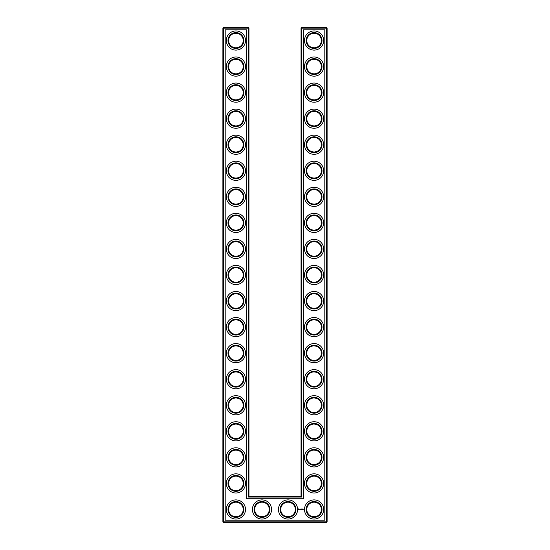 <?xml version="1.0" encoding="UTF-8"?>
<svg xmlns="http://www.w3.org/2000/svg" width="550" height="550" viewBox="0 0 550 550"><rect width="100%" height="100%" fill="white"/><g stroke="black" fill="none" stroke-linecap="round" stroke-linejoin="round"><path stroke-width="0.82" d="M241.065 35.351C240.034 34.141 238.315 33.433 235.923 33.234C233.516 33.44 231.804 34.148 230.78 35.351M241.065 45.698C240.034 46.908 238.315 47.616 235.923 47.823C233.516 47.616 231.804 46.908 230.78 45.698M241.065 61.407C240.034 60.198 238.315 59.489 235.923 59.283C233.516 59.489 231.804 60.198 230.78 61.407M243.217 40.528A7.294 7.294 0 0 0 232.272 34.21A7.294 7.294 0 0 0 232.272 46.846A7.294 7.294 0 0 0 243.217 40.528M243.217 66.578A7.294 7.294 0 0 0 232.272 60.259A7.294 7.294 0 0 0 232.272 72.896A7.294 7.294 0 0 0 243.217 66.578M241.065 71.754C240.034 72.964 238.315 73.672 235.923 73.872C233.516 73.666 231.804 72.958 230.78 71.754M248.951 496.451L248.951 28.126L248.325 27.5L223.52 27.5L223.52 521.874L326.48 521.874L326.48 28.126L301.049 28.126L301.049 496.451L301.675 497.069L248.325 497.069L248.951 496.451L301.049 496.451M223.52 27.5L222.894 28.126L222.894 521.874L223.52 522.5L326.48 522.5L327.106 521.874L327.106 28.126L326.48 27.5L301.675 27.5L301.049 28.126M319.192 113.486L318.478 112.867M317.316 112.145L316.511 111.808M316.25 111.719L314.146 111.389M319.192 123.887L318.058 124.795M317.873 124.919L316.415 125.593M316.381 125.606L314.868 125.936M314.545 125.964C311.939 125.881 310.076 125.194 308.962 123.887L308.935 123.86C309.966 125.07 311.685 125.778 314.077 125.978C316.484 125.771 318.196 125.063 319.22 123.86M319.192 35.324L318.478 34.705M317.316 33.99L316.511 33.646M316.25 33.564L314.167 33.234M319.192 45.726L318.058 46.64M317.873 46.757L316.415 47.438M316.381 47.451L314.875 47.774M314.545 47.809C311.939 47.726 310.076 47.032 308.962 45.726L308.935 45.698C309.966 46.908 311.685 47.616 314.077 47.823C316.484 47.616 318.196 46.908 319.22 45.698M319.192 217.697L318.478 217.078M317.316 216.356L316.511 216.019M316.25 215.93L314.167 215.6M314.545 230.175C311.939 230.093 310.076 229.405 308.962 228.092L308.935 228.064C309.966 229.281 311.685 229.989 314.077 230.189C316.484 229.982 318.196 229.274 319.22 228.064L318.058 229.006M317.625 229.268L314.868 230.147M319.192 191.641L318.478 191.022M317.316 190.307L316.511 189.963M316.25 189.881L314.167 189.551M319.192 202.042L318.058 202.957M317.873 203.074L316.415 203.754M316.381 203.768L314.868 204.091M314.545 204.119C311.939 204.043 310.076 203.349 308.962 202.042M308.956 202.036L308.935 202.015C309.966 203.225 311.685 203.933 314.077 204.139C316.484 203.933 318.196 203.225 319.22 202.015M319.192 87.429L318.478 86.811M317.316 86.096L316.511 85.752M316.25 85.669L314.167 85.339M319.192 97.831L318.058 98.746M317.873 98.863L316.415 99.543M316.381 99.557L314.868 99.88M314.545 99.914C311.939 99.832 310.076 99.137 308.962 97.831L308.935 97.804C309.966 99.014 311.685 99.722 314.077 99.928C316.484 99.722 318.196 99.014 319.22 97.804M319.192 165.591L318.478 164.972M317.316 164.251L316.511 163.914M316.25 163.824L314.146 163.494M319.192 175.986L318.058 176.901M317.873 177.024L316.415 177.698M316.381 177.712L314.875 178.042M314.545 178.069C311.939 177.987 310.076 177.299 308.962 175.986L308.935 175.966C309.966 177.176 311.685 177.884 314.077 178.083C316.484 177.877 318.196 177.169 319.22 175.966M319.192 139.535L318.478 138.916M317.316 138.201L316.511 137.858M316.25 137.775L314.146 137.445M319.192 149.937L318.058 150.851M317.873 150.968L314.868 151.986M314.545 152.02C311.939 151.938 310.076 151.243 308.962 149.937L308.935 149.909C309.966 151.119 311.685 151.828 314.077 152.034C316.484 151.828 318.196 151.119 319.22 149.909M319.192 61.38L318.478 60.761M317.316 60.039L316.511 59.703M316.25 59.613L314.146 59.283M319.192 71.782L318.058 72.689M317.873 72.813L316.415 73.487M316.381 73.501L314.875 73.831M314.545 73.858C311.939 73.782 310.076 73.088 308.962 71.782L308.935 71.754C309.966 72.964 311.685 73.672 314.077 73.872C316.484 73.666 318.196 72.958 319.22 71.754M319.192 243.746L318.478 243.127M317.316 242.413L316.511 242.069M316.25 241.986L314.167 241.656M314.545 256.224C311.939 256.149 310.076 255.454 308.962 254.148L308.935 254.121C309.966 255.331 311.685 256.039 314.077 256.245C316.484 256.032 318.196 255.331 319.22 254.121L318.058 255.062M317.625 255.324L316.415 255.86M316.381 255.874L314.868 256.197M319.192 452.169L318.478 451.55M317.316 450.828L316.511 450.491M316.25 450.402L314.146 450.072M319.192 462.571L318.058 463.478M317.873 463.602L314.868 464.619M314.545 464.647C311.939 464.571 310.076 463.877 308.962 462.571M308.956 462.564L308.935 462.543C309.966 463.753 311.685 464.461 314.077 464.661C316.484 464.454 318.196 463.746 319.22 462.543M319.192 269.803L318.478 269.184M317.316 268.462L316.511 268.125M316.25 268.036L314.146 267.706M319.192 280.197L318.058 281.112M317.873 281.236L316.415 281.909M316.381 281.923L314.868 282.253M314.545 282.281C311.939 282.198 310.076 281.504 308.962 280.197L308.935 280.17C309.966 281.387 311.685 282.095 314.077 282.294C316.484 282.088 318.196 281.38 319.22 280.17M319.192 295.852L318.478 295.233M317.316 294.511L316.511 294.174M316.25 294.092L314.167 293.762M319.192 306.254L318.058 307.168M317.873 307.285L316.415 307.966M316.381 307.972L314.868 308.303M314.545 308.33C311.939 308.254 310.076 307.56 308.962 306.254L308.935 306.226C309.966 307.436 311.685 308.144 314.077 308.351C316.484 308.137 318.196 307.436 319.22 306.226M319.192 321.908L318.478 321.289M317.316 320.567L316.511 320.231M316.25 320.141L314.146 319.811M319.192 332.303L318.058 333.218M317.873 333.341L316.415 334.015M316.381 334.029L314.868 334.359M314.545 334.386C311.939 334.304 310.076 333.609 308.962 332.303L308.935 332.276C309.966 333.493 311.685 334.201 314.077 334.4C316.484 334.194 318.196 333.486 319.22 332.276M319.192 374.014L318.478 373.395M317.316 372.673L316.511 372.336M316.25 372.247L314.146 371.917M319.192 384.409L318.058 385.323M317.873 385.44L316.415 386.121M316.381 386.134L314.868 386.464M314.545 386.492C311.939 386.409 310.076 385.715 308.962 384.409L308.935 384.381C309.966 385.598 311.685 386.299 314.077 386.506C316.484 386.299 318.196 385.591 319.22 384.381M319.192 347.957L318.478 347.339M317.316 346.617L316.511 346.28M316.25 346.191L314.146 345.861M319.192 358.359L318.058 359.274M317.873 359.391L316.415 360.064M316.381 360.078L314.868 360.408M314.545 360.436C311.939 360.36 310.076 359.666 308.962 358.359L308.935 358.332C309.966 359.542 311.685 360.25 314.077 360.449C316.484 360.243 318.196 359.542 319.22 358.332M319.192 400.063L318.478 399.444M317.316 398.723L316.511 398.386M316.25 398.296L314.167 397.966M319.192 410.465L318.058 411.379M317.873 411.496L316.415 412.17M316.381 412.184L314.875 412.514M314.545 412.541C311.939 412.466 310.076 411.771 308.962 410.465L308.935 410.438C309.966 411.647 311.685 412.356 314.077 412.555C316.484 412.349 318.196 411.641 319.22 410.438M319.192 426.112L318.478 425.501M317.316 424.779L316.511 424.435M316.25 424.353L314.167 424.022M319.192 436.514L318.058 437.429M317.873 437.546L316.415 438.226M316.381 438.24L314.868 438.57M314.545 438.598C311.939 438.515 310.076 437.821 308.962 436.514M308.956 436.507L308.935 436.487C309.966 437.704 311.685 438.405 314.077 438.611C316.484 438.405 318.196 437.697 319.22 436.487M243.843 40.528A7.92 7.92 0 0 0 231.962 33.667A7.92 7.92 0 0 0 231.962 47.383A7.92 7.92 0 0 0 243.843 40.528M241.065 87.457C240.034 86.247 238.315 85.539 235.923 85.339C233.516 85.546 231.804 86.254 230.78 87.457M243.843 66.578A7.92 7.92 0 0 0 231.962 59.723A7.92 7.92 0 0 0 231.962 73.439A7.92 7.92 0 0 0 243.843 66.578M248.951 28.126L222.894 28.126M248.325 497.069L248.325 27.5M301.675 27.5L301.675 497.069M326.48 27.5L326.48 28.126L327.106 28.126M327.106 521.874L326.48 521.874L326.48 522.5M223.52 522.5L223.52 521.874L222.894 521.874M313.741 111.396L314.249 111.389M313.741 137.452L314.249 137.445M313.741 33.241L314.249 33.234M313.741 59.29L314.249 59.283M313.741 215.607L314.249 215.6M313.741 241.663L314.249 241.656M313.741 189.558L314.249 189.551M313.741 85.346L314.249 85.339M313.741 163.501L314.249 163.494M313.741 267.712L314.249 267.706M313.741 450.079L314.249 450.079M313.906 476.128L314.249 476.128M313.906 502.184L314.249 502.184M313.741 293.769L314.249 293.762M313.741 319.818L314.249 319.811M313.741 345.874L314.249 345.868M313.741 371.924L314.249 371.917M313.741 397.973L314.249 397.973M313.741 424.029L314.249 424.022M241.065 97.804C240.034 99.014 238.315 99.722 235.923 99.928C233.516 99.722 231.804 99.014 230.78 97.804M241.065 113.513C240.034 112.296 238.315 111.595 235.923 111.389C233.516 111.595 231.804 112.303 230.78 113.513M241.065 123.86C240.034 125.07 238.315 125.778 235.923 125.978C233.516 125.771 231.804 125.063 230.78 123.86M241.065 139.562C240.034 138.353 238.315 137.644 235.923 137.445C233.516 137.651 231.804 138.359 230.78 139.562M241.065 149.909C240.034 151.119 238.315 151.828 235.923 152.034C233.516 151.828 231.804 151.119 230.78 149.909M241.065 165.619C240.034 164.402 238.315 163.701 235.923 163.494C233.516 163.701 231.804 164.409 230.78 165.619M241.065 175.966C240.034 177.176 238.315 177.884 235.923 178.083C233.516 177.877 231.804 177.169 230.78 175.966M241.065 191.668C240.034 190.458 238.315 189.75 235.923 189.551C233.516 189.757 231.804 190.458 230.78 191.668M241.065 202.015C240.034 203.225 238.315 203.933 235.923 204.139C233.516 203.933 231.804 203.225 230.78 202.015M241.065 217.724C240.034 216.508 238.315 215.799 235.923 215.6C233.516 215.806 231.804 216.514 230.78 217.724M241.065 228.064C240.034 229.281 238.315 229.989 235.923 230.189C233.516 229.982 231.804 229.274 230.78 228.064M241.065 243.774C240.034 242.564 238.315 241.856 235.923 241.649C233.516 241.863 231.804 242.564 230.78 243.774M241.065 254.121C240.034 255.331 238.315 256.039 235.923 256.245C233.516 256.032 231.804 255.331 230.78 254.121M241.065 269.83C240.034 268.613 238.315 267.905 235.923 267.706C233.516 267.912 231.804 268.62 230.78 269.83M241.065 280.17C240.034 281.387 238.315 282.095 235.923 282.294C233.516 282.088 231.804 281.38 230.78 280.17M241.065 295.879C240.034 294.669 238.315 293.961 235.923 293.755C233.516 293.968 231.804 294.669 230.78 295.879M241.065 306.226C240.034 307.436 238.315 308.144 235.923 308.351C233.516 308.137 231.804 307.436 230.78 306.226M241.065 321.936C240.034 320.719 238.315 320.011 235.923 319.811C233.516 320.018 231.804 320.726 230.78 321.936M241.065 462.543C240.034 463.753 238.315 464.461 235.923 464.661C233.516 464.454 231.804 463.746 230.78 462.543M241.065 332.276C240.034 333.493 238.315 334.201 235.923 334.4C233.516 334.194 231.804 333.486 230.78 332.276M241.065 347.985C240.034 346.775 238.315 346.067 235.923 345.861C233.516 346.067 231.804 346.775 230.78 347.985M241.065 436.487C240.034 437.704 238.315 438.405 235.923 438.611C233.516 438.405 231.804 437.697 230.78 436.487M241.065 452.196C240.034 450.986 238.315 450.278 235.923 450.072C233.516 450.278 231.804 450.986 230.78 452.196M241.065 358.332C240.034 359.542 238.315 360.25 235.923 360.449C233.516 360.243 231.804 359.542 230.78 358.332M241.065 374.034C240.034 372.824 238.315 372.116 235.923 371.917C233.516 372.123 231.804 372.831 230.78 374.034M241.065 384.381C240.034 385.598 238.315 386.299 235.923 386.506C233.516 386.299 231.804 385.591 230.78 384.381M241.065 400.091C240.034 398.881 238.315 398.172 235.923 397.966C233.516 398.172 231.804 398.881 230.78 400.091M241.065 410.438C240.034 411.647 238.315 412.356 235.923 412.555C233.516 412.349 231.804 411.641 230.78 410.438M241.065 426.14C240.034 424.93 238.315 424.222 235.923 424.022C233.516 424.229 231.804 424.937 230.78 426.14M245.506 40.528A9.591 9.591 0 0 0 231.131 32.223A9.591 9.591 0 0 0 231.131 48.826A9.591 9.591 0 0 0 245.506 40.528M243.217 92.634A7.294 7.294 0 0 0 232.272 86.316A7.294 7.294 0 0 0 232.272 98.952A7.294 7.294 0 0 0 243.217 92.634M245.506 66.578A9.591 9.591 0 0 0 231.131 58.279A9.591 9.591 0 0 0 231.131 74.883A9.591 9.591 0 0 0 245.506 66.578M225.191 520.211L225.191 29.789L246.654 29.789L246.654 498.74L303.346 498.74L303.346 29.789L324.809 29.789L324.809 520.211L225.191 520.211M314.077 85.339A7.294 7.294 0 0 1 320.396 96.277A7.294 7.294 0 0 1 307.759 96.277A7.294 7.294 0 0 1 314.077 85.339M314.077 111.389A7.294 7.294 0 0 1 320.396 122.334A7.294 7.294 0 0 1 307.759 122.334A7.294 7.294 0 0 1 314.077 111.389M314.077 137.445A7.294 7.294 0 0 1 320.396 148.383A7.294 7.294 0 0 1 307.759 148.383A7.294 7.294 0 0 1 314.077 137.445M314.077 33.234A7.294 7.294 0 0 1 320.396 44.172A7.294 7.294 0 0 1 307.759 44.172A7.294 7.294 0 0 1 314.077 33.234M314.077 59.283A7.294 7.294 0 0 1 320.396 70.228A7.294 7.294 0 0 1 307.759 70.228A7.294 7.294 0 0 1 314.077 59.283M314.077 189.551A7.294 7.294 0 0 1 320.396 200.489A7.294 7.294 0 0 1 307.759 200.489A7.294 7.294 0 0 1 314.077 189.551M314.077 215.6A7.294 7.294 0 0 1 320.396 226.545A7.294 7.294 0 0 1 307.759 226.545A7.294 7.294 0 0 1 314.077 215.6M314.077 241.649A7.294 7.294 0 0 1 320.396 252.594A7.294 7.294 0 0 1 307.759 252.594A7.294 7.294 0 0 1 314.077 241.649M314.077 163.494A7.294 7.294 0 0 1 320.396 174.439A7.294 7.294 0 0 1 307.759 174.439A7.294 7.294 0 0 1 314.077 163.494M314.077 267.706A7.294 7.294 0 0 1 320.396 278.651A7.294 7.294 0 0 1 307.759 278.651A7.294 7.294 0 0 1 314.077 267.706M314.077 424.022A7.294 7.294 0 0 1 320.396 434.961A7.294 7.294 0 0 1 307.759 434.961A7.294 7.294 0 0 1 314.077 424.022M314.077 450.072A7.294 7.294 0 0 1 320.396 461.017A7.294 7.294 0 0 1 307.759 461.017A7.294 7.294 0 0 1 314.077 450.072M314.077 476.128A7.294 7.294 0 0 1 320.396 487.066A7.294 7.294 0 0 1 307.759 487.066A7.294 7.294 0 0 1 314.077 476.128M314.077 502.178A7.294 7.294 0 0 1 320.396 513.123A7.294 7.294 0 0 1 307.759 513.123A7.294 7.294 0 0 1 314.077 502.178M288.028 502.178A7.294 7.294 0 0 1 294.346 513.123A7.294 7.294 0 0 1 281.71 513.123A7.294 7.294 0 0 1 288.028 502.178M261.972 502.178A7.294 7.294 0 0 1 268.29 513.123A7.294 7.294 0 0 1 255.654 513.123A7.294 7.294 0 0 1 261.972 502.178M243.217 509.472A7.294 7.294 0 0 0 232.272 503.154A7.294 7.294 0 0 0 232.272 515.79A7.294 7.294 0 0 0 243.217 509.472M314.077 293.755A7.294 7.294 0 0 1 320.396 304.7A7.294 7.294 0 0 1 307.759 304.7A7.294 7.294 0 0 1 314.077 293.755M314.077 319.811A7.294 7.294 0 0 1 320.396 330.749A7.294 7.294 0 0 1 307.759 330.749A7.294 7.294 0 0 1 314.077 319.811M314.077 345.861A7.294 7.294 0 0 1 320.396 356.806A7.294 7.294 0 0 1 307.759 356.806A7.294 7.294 0 0 1 314.077 345.861M314.077 371.917A7.294 7.294 0 0 1 320.396 382.855A7.294 7.294 0 0 1 307.759 382.855A7.294 7.294 0 0 1 314.077 371.917M314.077 397.966A7.294 7.294 0 0 1 320.396 408.911A7.294 7.294 0 0 1 307.759 408.911A7.294 7.294 0 0 1 314.077 397.966M243.217 118.683A7.294 7.294 0 0 0 232.272 112.365A7.294 7.294 0 0 0 232.272 125.001A7.294 7.294 0 0 0 243.217 118.683M243.217 144.739A7.294 7.294 0 0 0 232.272 138.421A7.294 7.294 0 0 0 232.272 151.058A7.294 7.294 0 0 0 243.217 144.739M243.217 170.789A7.294 7.294 0 0 0 232.272 164.471A7.294 7.294 0 0 0 232.272 177.107A7.294 7.294 0 0 0 243.217 170.789M243.217 196.845A7.294 7.294 0 0 0 232.272 190.527A7.294 7.294 0 0 0 232.272 203.156A7.294 7.294 0 0 0 243.217 196.845M243.217 222.894A7.294 7.294 0 0 0 232.272 216.576A7.294 7.294 0 0 0 232.272 229.212A7.294 7.294 0 0 0 243.217 222.894M243.217 248.951A7.294 7.294 0 0 0 232.272 242.633A7.294 7.294 0 0 0 232.272 255.262A7.294 7.294 0 0 0 243.217 248.951M243.217 275A7.294 7.294 0 0 0 232.272 268.682A7.294 7.294 0 0 0 232.272 281.318A7.294 7.294 0 0 0 243.217 275M243.217 301.049A7.294 7.294 0 0 0 232.272 294.738A7.294 7.294 0 0 0 232.272 307.368A7.294 7.294 0 0 0 243.217 301.049M243.217 327.106A7.294 7.294 0 0 0 232.272 320.788A7.294 7.294 0 0 0 232.272 333.424A7.294 7.294 0 0 0 243.217 327.106M243.217 483.422A7.294 7.294 0 0 0 232.272 477.104A7.294 7.294 0 0 0 232.272 489.741A7.294 7.294 0 0 0 243.217 483.422M243.217 457.366A7.294 7.294 0 0 0 232.272 451.048A7.294 7.294 0 0 0 232.272 463.684A7.294 7.294 0 0 0 243.217 457.366M243.217 353.155A7.294 7.294 0 0 0 232.272 346.844A7.294 7.294 0 0 0 232.272 359.473A7.294 7.294 0 0 0 243.217 353.155M243.217 431.317A7.294 7.294 0 0 0 232.272 424.999A7.294 7.294 0 0 0 232.272 437.635A7.294 7.294 0 0 0 243.217 431.317M243.217 379.211A7.294 7.294 0 0 0 232.272 372.893A7.294 7.294 0 0 0 232.272 385.529A7.294 7.294 0 0 0 243.217 379.211M243.217 405.261A7.294 7.294 0 0 0 232.272 398.942A7.294 7.294 0 0 0 232.272 411.579A7.294 7.294 0 0 0 243.217 405.261M243.843 92.634A7.92 7.92 0 0 0 231.962 85.773A7.92 7.92 0 0 0 231.962 99.488A7.92 7.92 0 0 0 243.843 92.634M314.077 84.714A7.92 7.92 0 0 1 320.939 96.594A7.92 7.92 0 0 1 307.223 96.594A7.92 7.92 0 0 1 314.077 84.714M314.077 110.763A7.92 7.92 0 0 1 320.939 122.643A7.92 7.92 0 0 1 307.223 122.643A7.92 7.92 0 0 1 314.077 110.763M314.077 136.819A7.92 7.92 0 0 1 320.939 148.699A7.92 7.92 0 0 1 307.223 148.699A7.92 7.92 0 0 1 314.077 136.819M314.077 32.608A7.92 7.92 0 0 1 320.939 44.488A7.92 7.92 0 0 1 307.223 44.488A7.92 7.92 0 0 1 314.077 32.608M314.077 58.657A7.92 7.92 0 0 1 320.939 70.537A7.92 7.92 0 0 1 307.223 70.537A7.92 7.92 0 0 1 314.077 58.657M314.077 188.925A7.92 7.92 0 0 1 320.939 200.805A7.92 7.92 0 0 1 307.223 200.805A7.92 7.92 0 0 1 314.077 188.925M314.077 214.974A7.92 7.92 0 0 1 320.939 226.854A7.92 7.92 0 0 1 307.223 226.854A7.92 7.92 0 0 1 314.077 214.974M314.077 241.031A7.92 7.92 0 0 1 320.939 252.911A7.92 7.92 0 0 1 307.223 252.911A7.92 7.92 0 0 1 314.077 241.031M314.077 162.869A7.92 7.92 0 0 1 320.939 174.749A7.92 7.92 0 0 1 307.223 174.749A7.92 7.92 0 0 1 314.077 162.869M314.077 267.08A7.92 7.92 0 0 1 320.939 278.96A7.92 7.92 0 0 1 307.223 278.96A7.92 7.92 0 0 1 314.077 267.08M314.077 423.397A7.92 7.92 0 0 1 320.939 435.277A7.92 7.92 0 0 1 307.223 435.277A7.92 7.92 0 0 1 314.077 423.397M314.077 449.446A7.92 7.92 0 0 1 320.939 461.326A7.92 7.92 0 0 1 307.223 461.326A7.92 7.92 0 0 1 314.077 449.446M314.077 475.502A7.92 7.92 0 0 1 320.939 487.382A7.92 7.92 0 0 1 307.223 487.382A7.92 7.92 0 0 1 314.077 475.502M314.077 501.552A7.92 7.92 0 0 1 320.939 513.432A7.92 7.92 0 0 1 307.223 513.432A7.92 7.92 0 0 1 314.077 501.552M288.028 501.552A7.92 7.92 0 0 1 294.882 513.432A7.92 7.92 0 0 1 281.167 513.432A7.92 7.92 0 0 1 288.028 501.552M261.972 501.552A7.92 7.92 0 0 1 268.833 513.432A7.92 7.92 0 0 1 255.117 513.432A7.92 7.92 0 0 1 261.972 501.552M243.843 509.472A7.92 7.92 0 0 0 231.962 502.618A7.92 7.92 0 0 0 231.962 516.333A7.92 7.92 0 0 0 243.843 509.472M314.077 293.129A7.92 7.92 0 0 1 320.939 305.009A7.92 7.92 0 0 1 307.223 305.009A7.92 7.92 0 0 1 314.077 293.129M314.077 319.186A7.92 7.92 0 0 1 320.939 331.066A7.92 7.92 0 0 1 307.223 331.066A7.92 7.92 0 0 1 314.077 319.186M314.077 345.235A7.92 7.92 0 0 1 320.939 357.115A7.92 7.92 0 0 1 307.223 357.115A7.92 7.92 0 0 1 314.077 345.235M314.077 371.291A7.92 7.92 0 0 1 320.939 383.171A7.92 7.92 0 0 1 307.223 383.171A7.92 7.92 0 0 1 314.077 371.291M314.077 397.341A7.92 7.92 0 0 1 320.939 409.221A7.92 7.92 0 0 1 307.223 409.221A7.92 7.92 0 0 1 314.077 397.341M243.843 118.683A7.92 7.92 0 0 0 231.962 111.822A7.92 7.92 0 0 0 231.962 125.544A7.92 7.92 0 0 0 243.843 118.683M243.843 144.739A7.92 7.92 0 0 0 231.962 137.878A7.92 7.92 0 0 0 231.962 151.594A7.92 7.92 0 0 0 243.843 144.739M243.843 170.789A7.92 7.92 0 0 0 231.962 163.928A7.92 7.92 0 0 0 231.962 177.65A7.92 7.92 0 0 0 243.843 170.789M243.843 196.845A7.92 7.92 0 0 0 231.962 189.984A7.92 7.92 0 0 0 231.962 203.699A7.92 7.92 0 0 0 243.843 196.845M243.843 222.894A7.92 7.92 0 0 0 231.962 216.033A7.92 7.92 0 0 0 231.962 229.756A7.92 7.92 0 0 0 243.843 222.894M243.843 248.951A7.92 7.92 0 0 0 231.962 242.089A7.92 7.92 0 0 0 231.962 255.805A7.92 7.92 0 0 0 243.843 248.951M243.843 275A7.92 7.92 0 0 0 231.962 268.139A7.92 7.92 0 0 0 231.962 281.861A7.92 7.92 0 0 0 243.843 275M243.843 301.049A7.92 7.92 0 0 0 231.962 294.195A7.92 7.92 0 0 0 231.962 307.911A7.92 7.92 0 0 0 243.843 301.049M243.843 327.106A7.92 7.92 0 0 0 231.962 320.244A7.92 7.92 0 0 0 231.962 333.967A7.92 7.92 0 0 0 243.843 327.106M243.843 483.422A7.92 7.92 0 0 0 231.962 476.561A7.92 7.92 0 0 0 231.962 490.277A7.92 7.92 0 0 0 243.843 483.422M243.843 457.366A7.92 7.92 0 0 0 231.962 450.512A7.92 7.92 0 0 0 231.962 464.228A7.92 7.92 0 0 0 243.843 457.366M243.843 353.155A7.92 7.92 0 0 0 231.962 346.301A7.92 7.92 0 0 0 231.962 360.016A7.92 7.92 0 0 0 243.843 353.155M243.843 431.317A7.92 7.92 0 0 0 231.962 424.456A7.92 7.92 0 0 0 231.962 438.178A7.92 7.92 0 0 0 243.843 431.317M243.843 379.211A7.92 7.92 0 0 0 231.962 372.35A7.92 7.92 0 0 0 231.962 386.072A7.92 7.92 0 0 0 243.843 379.211M243.843 405.261A7.92 7.92 0 0 0 231.962 398.406A7.92 7.92 0 0 0 231.962 412.122A7.92 7.92 0 0 0 243.843 405.261M303.71 509.266L303.923 509.644L303.71 509.266M302.479 508.984L302.796 509.554L302.479 508.984M302.246 509.018L302.28 509.554L302.246 509.018M301.799 508.984L302.149 509.018L301.799 509.554L301.799 508.984M301.379 509.334L301.606 508.984L301.606 509.554L301.118 509.018L301.379 509.334M300.623 509.018L300.974 509.554L300.623 509.018M300.286 509.046L300.321 509.554L300.286 509.046M299.619 509.231L299.901 508.984L300.046 509.479L299.619 509.231M298.636 508.888L299.344 509.087L299.042 509.754L298.375 509.451L298.636 508.888M245.506 92.634A9.591 9.591 0 0 0 231.131 84.329A9.591 9.591 0 0 0 231.131 100.932A9.591 9.591 0 0 0 245.506 92.634M314.077 83.043A9.591 9.591 0 0 1 322.382 97.426A9.591 9.591 0 0 1 305.779 97.426A9.591 9.591 0 0 1 314.077 83.043M314.077 109.099A9.591 9.591 0 0 1 322.382 123.475A9.591 9.591 0 0 1 305.779 123.475A9.591 9.591 0 0 1 314.077 109.099M314.077 135.149A9.591 9.591 0 0 1 322.382 149.531A9.591 9.591 0 0 1 305.779 149.531A9.591 9.591 0 0 1 314.077 135.149M314.077 30.938A9.591 9.591 0 0 1 322.382 45.32A9.591 9.591 0 0 1 305.779 45.32A9.591 9.591 0 0 1 314.077 30.938M314.077 56.994A9.591 9.591 0 0 1 322.382 71.369A9.591 9.591 0 0 1 305.779 71.369A9.591 9.591 0 0 1 314.077 56.994M314.077 187.254A9.591 9.591 0 0 1 322.382 201.637A9.591 9.591 0 0 1 305.779 201.637A9.591 9.591 0 0 1 314.077 187.254M314.077 213.311A9.591 9.591 0 0 1 322.382 227.686A9.591 9.591 0 0 1 305.779 227.686A9.591 9.591 0 0 1 314.077 213.311M314.077 239.36A9.591 9.591 0 0 1 322.382 253.742A9.591 9.591 0 0 1 305.779 253.742A9.591 9.591 0 0 1 314.077 239.36M314.077 161.205A9.591 9.591 0 0 1 322.382 175.581A9.591 9.591 0 0 1 305.779 175.581A9.591 9.591 0 0 1 314.077 161.205M314.077 265.409A9.591 9.591 0 0 1 322.382 279.792A9.591 9.591 0 0 1 305.779 279.792A9.591 9.591 0 0 1 314.077 265.409M314.077 421.726A9.591 9.591 0 0 1 322.382 436.109A9.591 9.591 0 0 1 305.779 436.109A9.591 9.591 0 0 1 314.077 421.726M314.077 447.783A9.591 9.591 0 0 1 322.382 462.165A9.591 9.591 0 0 1 305.779 462.165A9.591 9.591 0 0 1 314.077 447.783M314.077 473.832A9.591 9.591 0 0 1 322.382 488.214A9.591 9.591 0 0 1 305.779 488.214A9.591 9.591 0 0 1 314.077 473.832M314.077 499.888A9.591 9.591 0 0 1 322.382 514.271A9.591 9.591 0 0 1 305.779 514.271A9.591 9.591 0 0 1 314.077 499.888M288.028 499.888A9.591 9.591 0 0 1 296.326 514.271A9.591 9.591 0 0 1 279.723 514.271A9.591 9.591 0 0 1 288.028 499.888M261.972 499.888A9.591 9.591 0 0 1 270.277 514.271A9.591 9.591 0 0 1 253.674 514.271A9.591 9.591 0 0 1 261.972 499.888M245.506 509.472A9.591 9.591 0 0 0 231.131 501.174A9.591 9.591 0 0 0 231.131 517.777A9.591 9.591 0 0 0 245.506 509.472M314.077 291.466A9.591 9.591 0 0 1 322.382 305.848A9.591 9.591 0 0 1 305.779 305.848A9.591 9.591 0 0 1 314.077 291.466M314.077 317.515A9.591 9.591 0 0 1 322.382 331.897A9.591 9.591 0 0 1 305.779 331.897A9.591 9.591 0 0 1 314.077 317.515M314.077 343.571A9.591 9.591 0 0 1 322.382 357.954A9.591 9.591 0 0 1 305.779 357.954A9.591 9.591 0 0 1 314.077 343.571M314.077 369.621A9.591 9.591 0 0 1 322.382 384.003A9.591 9.591 0 0 1 305.779 384.003A9.591 9.591 0 0 1 314.077 369.621M314.077 395.677A9.591 9.591 0 0 1 322.382 410.059A9.591 9.591 0 0 1 305.779 410.059A9.591 9.591 0 0 1 314.077 395.677M245.506 118.683A9.591 9.591 0 0 0 231.131 110.378A9.591 9.591 0 0 0 231.131 126.988A9.591 9.591 0 0 0 245.506 118.683M245.506 144.739A9.591 9.591 0 0 0 231.131 136.434A9.591 9.591 0 0 0 231.131 153.037A9.591 9.591 0 0 0 245.506 144.739M245.506 170.789A9.591 9.591 0 0 0 231.131 162.484A9.591 9.591 0 0 0 231.131 179.094A9.591 9.591 0 0 0 245.506 170.789M245.506 196.845A9.591 9.591 0 0 0 231.131 188.54A9.591 9.591 0 0 0 231.131 205.143A9.591 9.591 0 0 0 245.506 196.845M245.506 222.894A9.591 9.591 0 0 0 231.131 214.589A9.591 9.591 0 0 0 231.131 231.199A9.591 9.591 0 0 0 245.506 222.894M245.506 248.951A9.591 9.591 0 0 0 231.131 240.646A9.591 9.591 0 0 0 231.131 257.249A9.591 9.591 0 0 0 245.506 248.951M245.506 275A9.591 9.591 0 0 0 231.131 266.695A9.591 9.591 0 0 0 231.131 283.305A9.591 9.591 0 0 0 245.506 275M245.506 301.049A9.591 9.591 0 0 0 231.131 292.751A9.591 9.591 0 0 0 231.131 309.354A9.591 9.591 0 0 0 245.506 301.049M245.506 327.106A9.591 9.591 0 0 0 231.131 318.801A9.591 9.591 0 0 0 231.131 335.411A9.591 9.591 0 0 0 245.506 327.106M245.506 483.422A9.591 9.591 0 0 0 231.131 475.118A9.591 9.591 0 0 0 231.131 491.721A9.591 9.591 0 0 0 245.506 483.422M245.506 457.366A9.591 9.591 0 0 0 231.131 449.068A9.591 9.591 0 0 0 231.131 465.671A9.591 9.591 0 0 0 245.506 457.366M245.506 353.155A9.591 9.591 0 0 0 231.131 344.857A9.591 9.591 0 0 0 231.131 361.46A9.591 9.591 0 0 0 245.506 353.155M245.506 431.317A9.591 9.591 0 0 0 231.131 423.012A9.591 9.591 0 0 0 231.131 439.622A9.591 9.591 0 0 0 245.506 431.317M245.506 379.211A9.591 9.591 0 0 0 231.131 370.906A9.591 9.591 0 0 0 231.131 387.516A9.591 9.591 0 0 0 245.506 379.211M245.506 405.261A9.591 9.591 0 0 0 231.131 396.962A9.591 9.591 0 0 0 231.131 413.566A9.591 9.591 0 0 0 245.506 405.261M298.959 509.032L298.76 509.506L298.959 509.032"/></g></svg>
